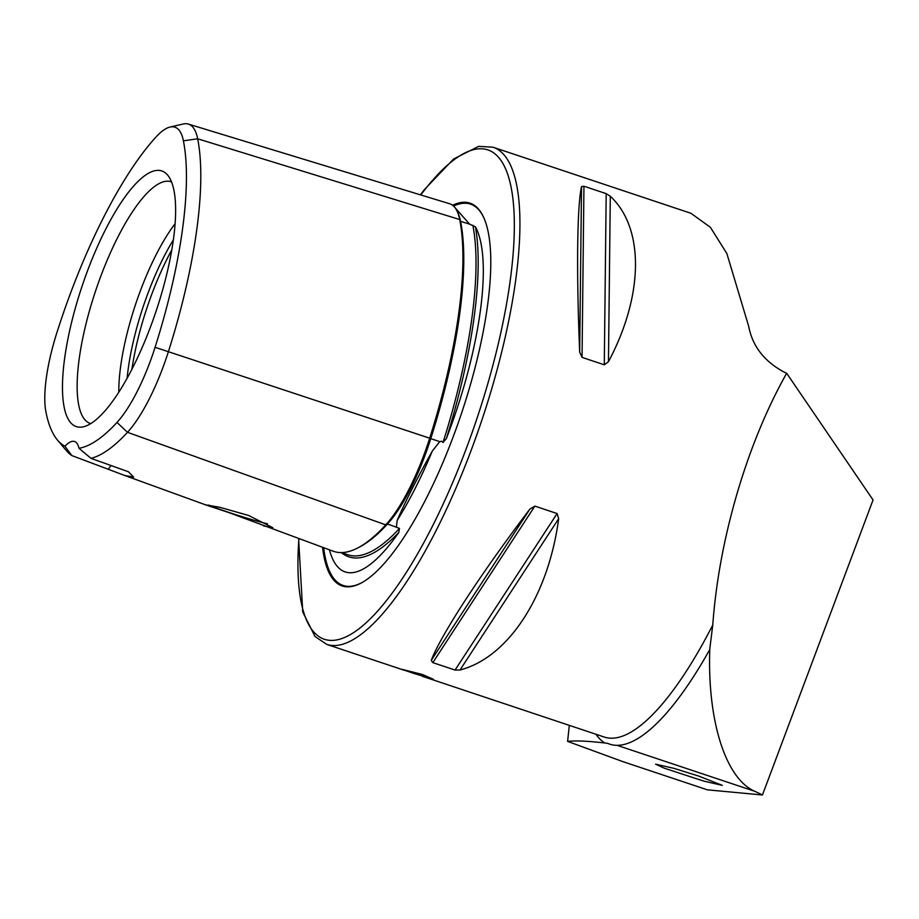 <?xml version="1.0" encoding="UTF-8"?>
<svg xmlns="http://www.w3.org/2000/svg" width="919" height="919" viewBox="0 0 919 919"><rect width="100%" height="100%" fill="white"/><g stroke="black" fill="none" stroke-linecap="round" stroke-linejoin="round"><path stroke-width="1.38" d="M454.859 207.464L469.586 224.133L475.445 226.867A187.556 54.359 108.5 0 1 459.19 402.028A187.556 54.359 108.5 0 1 446.393 438.524A258.917 75.048 -71.5 0 0 475.445 226.867M263.604 525.932L272.817 527.701L248.589 515.467L219.63 507.242L205.523 504.83L228.888 512.584L333.367 551.274A258.538 74.933 -71.5 0 0 385.762 524.887A107.925 31.28 -71.5 0 0 429.69 438.191A258.538 74.933 -71.5 0 0 459.695 219.538A107.925 31.28 108.5 0 0 449.713 203.777L188.349 124.076A100.757 29.201 108.5 0 1 197.665 138.792L459.695 219.538M341.374 552.606A258.917 75.048 -71.5 0 0 398.835 532.388L399.455 528.448L396.376 527.207L397.18 520.384C405.176 501.877 416.881 478.765 432.309 451.057L439.741 441.625L441.557 441.258L443.027 442.464L446.393 438.524M412.941 673.145L401.764 669.285L422.625 674.557L433.492 679.348L412.941 673.145M208.9 505.071A33.704 1.666 -162.4 0 0 228.98 512.457A33.704 1.666 -162.4 0 0 267.395 523.738M398.835 532.388A187.556 54.359 108.5 0 1 338.686 567.885A187.556 54.359 108.5 0 1 329.462 549.849M322.569 547.356A201.789 58.483 -71.5 0 0 362.029 582.577A201.789 58.483 -71.5 0 0 464.842 403.142A201.789 58.483 -71.5 0 0 483.819 217.746A201.789 58.483 -71.5 0 0 452.642 205.27M698.681 776.073L674.075 768.387L655.592 764.16L664.311 768.204L703.816 781.127L722.3 785.354L698.681 776.073M171.75 249.991A119.378 34.6 -71.5 0 0 144.995 313.896A119.378 34.6 -71.5 0 0 131.911 369.335M173.323 239.939A116.495 33.762 -71.5 0 0 141.296 312.506A116.495 33.762 -71.5 0 0 127.121 378.306M175.058 223.742A116.495 33.762 -71.5 0 0 133.749 309.979A116.495 33.762 -71.5 0 0 118.792 392.298M171.497 181.905A127.419 36.932 -71.5 0 0 93.554 297.159A127.419 36.932 -71.5 0 0 90.809 423.613M79.85 292.989A134.771 39.057 -71.5 0 0 83.526 426.761A134.771 39.057 -71.5 0 0 158.275 304.453A134.771 39.057 -71.5 0 0 167.568 175.012A134.771 39.057 -71.5 0 0 79.85 292.989M581.52 186.649C577.109 205.546 576.351 272.863 579.682 352.092L582.049 357.376L604.288 364.809L608.458 361.707C643.794 295.378 644.541 228.061 610.296 196.252L606.195 193.645L583.944 186.224L581.52 186.649L579.682 352.092M569.321 725.367L567.609 741.392L622.783 761.598L707.377 789.835L762.448 794.992L873.05 499.959L786.664 373.24C767.273 407.76 750.984 447.002 737.819 490.976C724.31 536.719 715.947 581.417 712.753 625.046L709.801 648.837C707.205 720.737 725.688 779.002 755.004 791.374L617.177 745.355M786.664 373.24L784.24 372.161C764.298 361.431 752.466 346.187 748.721 326.429L726.86 253.541L710.421 227.338L690.962 213.3L492.906 147.178L478.673 146.362L453.561 159.021L424.268 189.739L420.42 194.839M567.609 741.392C575.581 740.496 587.965 741.024 604.748 742.989L607.62 743.345A267.153 77.437 -71.5 0 0 709.376 650.215M529.872 509.103C481.005 573.456 440.879 635.006 431.241 660.393L432.826 662.633L455.066 670.054L460.017 669.997C508.31 657.522 548.448 595.96 558.66 518.707L557.109 513.549L534.858 506.116L529.872 509.103L431.241 660.393M57.46 440.052A244.167 70.763 -71.5 0 1 45.95 412.045A93.554 27.111 -71.5 0 1 56.806 332.931A244.167 70.763 -71.5 0 1 156.184 136.816A93.554 27.111 108.5 0 1 169.992 127.063A93.554 27.111 108.5 0 1 183.398 140.802A244.167 70.763 -71.5 0 1 155.07 347.302A93.554 27.111 -71.5 0 1 116.989 422.441A244.167 70.763 -71.5 0 1 78.977 448.277A49.925 14.474 -71.5 0 0 74.565 441.488A49.925 14.474 -71.5 0 0 64.927 446.22A244.167 70.763 -71.5 0 1 57.46 440.052L66.202 450.448A251.369 72.854 -71.5 0 0 71.797 455.56L64.927 446.22M78.977 448.277L91.004 458.363L128.407 471.757L133.68 477.099L124.766 475.491L71.797 455.56M91.004 458.363A251.369 72.854 -71.5 0 0 127.488 432.321A100.757 29.201 -71.5 0 0 168.487 351.391A251.369 72.854 -71.5 0 0 197.665 138.792L183.398 140.802M169.992 127.063L183.226 124.008A100.757 29.201 108.5 0 1 188.349 124.076M762.448 794.992L755.004 791.374M111.038 465.542A49.925 14.474 -71.5 0 0 108.626 468.862M457.49 212.048A106.305 30.809 108.5 0 1 460.58 221.353L469.586 224.133M459.982 221.008A1.666 1.424 168.9 0 0 460.58 221.353A256.918 74.462 -71.5 0 1 430.77 438.639L439.741 441.625M386.037 524.301A1.666 1.333 -137.5 0 1 387.462 524.014L396.376 527.207M429.678 438.237L430.77 438.639A106.305 30.809 -71.5 0 1 387.496 524.025A1.666 1.333 -137.5 0 1 387.496 524.025A256.918 74.462 -71.5 0 1 358.801 547.391M397.18 520.384A189.245 54.853 -71.5 0 0 432.309 451.057M323.683 547.758A201.02 58.265 -71.5 0 0 362.465 582.336M298.606 538.649L302.753 612.043L315.033 636.557L326.9 644.449A262.122 75.967 -71.5 0 0 486.162 406.968A262.122 75.967 -71.5 0 0 492.906 147.178M298.905 538.752A257.963 74.761 -71.5 0 0 357.307 630.043A257.963 74.761 -71.5 0 0 481.177 405.532A257.963 74.761 -71.5 0 0 508.965 178.355A257.963 74.761 -71.5 0 0 420.799 194.954M604.748 742.989A268.291 77.759 108.5 0 1 595.96 734.27M712.753 625.046A262.122 75.967 108.5 0 1 604.392 737.084L422.522 676.361M116.989 422.441L127.488 432.321L385.762 524.887M443.027 442.464A257.251 74.565 -71.5 0 0 472.837 225.247M341.879 552.595L347.405 554.605A257.251 74.565 -71.5 0 0 399.455 528.448M155.07 347.302L429.69 438.191M484.026 218.205A201.02 58.265 -71.5 0 0 453.561 206.04M610.296 196.252L608.458 361.707M606.195 193.645L604.288 364.809M583.944 186.224L582.049 357.376M558.66 518.707L460.017 669.997M557.109 513.549L455.066 670.054M534.858 506.116L432.826 662.633M326.9 644.449L405.026 670.525M124.766 475.491L205.523 504.83"/></g></svg>
